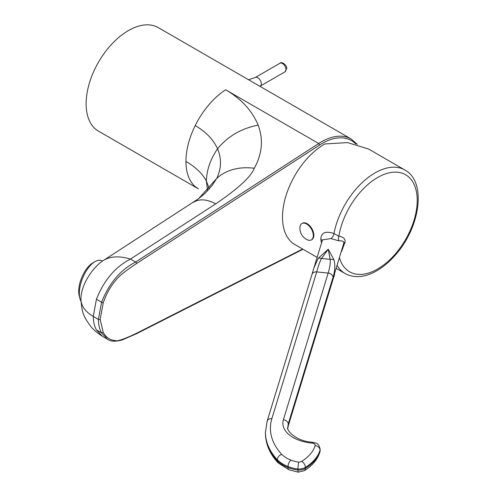 <?xml version="1.0" encoding="UTF-8"?>
<svg xmlns="http://www.w3.org/2000/svg" width="497" height="497" viewBox="0 0 497 497"><rect width="100%" height="100%" fill="white"/><g stroke="black" fill="none" stroke-linecap="round" stroke-linejoin="round"><path stroke-width="0.75" d="M357.343 144.403L351.13 138.967A59.777 34.51 120 0 0 318.683 143.503L319.646 144.975L136.569 263.509C120.578 274.269 118.385 276.991 113.956 282.482C109.57 288.111 106.004 294.858 103.258 302.716L100.164 319.391L103.258 332.499C106.265 337.556 110.166 340.221 114.969 340.501C116.783 341.706 123.983 339.289 136.569 333.245A1.242 0.764 63.1 0 1 136.253 333.847L303.033 249.252M207.609 190.867L206.392 181.045C202.347 173.546 195.532 167.004 185.946 161.432A59.777 34.51 120 0 0 195.215 186.58A59.777 34.51 120 0 0 198.328 188.798L98.505 131.165A59.777 34.51 120 0 1 86.124 103.798A59.777 34.51 -60 0 1 112.216 43.643A59.777 34.51 -60 0 1 158.282 27.627L351.13 138.967M195.215 186.58L198.328 188.798A59.777 34.51 120 0 0 198.402 188.841M254.309 168.241C251.035 176.727 238.169 188.599 215.71 203.869C206.932 199.123 199.477 198.607 193.352 202.316L198.676 198.614L216.729 178.398C226.297 169.806 238.821 166.42 254.309 168.241C262.23 153.871 263.522 139.508 258.167 125.145C252.159 110.688 241.318 98.903 225.65 89.789A59.777 34.51 120 0 0 195.215 125.573C205.87 131.773 213.319 139.508 217.562 148.783C210.417 159.195 206.696 169.949 206.392 181.045L209.361 188.997M198.514 198.732L103.711 260.279C110.533 256.21 119.46 255.8 130.487 259.049L215.71 203.869M212.045 185.611L216.729 178.398C221.432 168.57 221.712 158.698 217.562 148.783C227.862 136.259 241.399 128.375 258.167 125.145M103.711 260.279C95.393 264.982 80.868 282.725 80.93 299.505L80.936 300.026C82.135 312.358 82.769 315.558 90.777 326.38C93.318 329.666 97.195 332.959 102.407 336.264L96.443 329.927L101.587 332.903L107.545 339.234C110.601 341.588 115.521 341.812 122.305 339.911L136.253 333.847M225.65 89.789L318.683 143.503L135.631 262.018L130.487 259.049C115.316 266.864 103.972 280.258 96.443 299.237L93.262 316.421C85.329 311.712 81.222 306.071 80.93 299.505M102.575 261.055L101.518 260.627A23.415 10.965 112 0 0 94.797 261.751A23.415 10.965 112 0 0 79.315 293.41A23.415 10.965 112 0 0 79.911 298.56A23.415 10.965 112 0 0 80.98 301.257M94.797 261.751L92.535 263.118A20.924 9.797 112 0 0 78.7 291.404A20.924 9.797 112 0 0 79.24 296.013L79.911 298.56M317.123 257.384L294.876 244.543A59.777 34.51 120 0 1 285.713 196.638A59.777 34.51 120 0 1 324.765 143.962L347.577 142.596L368.594 149.05L404.85 169.98A59.777 34.51 120 0 0 374.962 172.944A59.777 34.51 120 0 0 333.965 233.522C325.448 230.714 321.068 232.639 320.82 239.299L321.478 243.132M341.625 251.358L345.048 242.07C345.477 238.914 343.402 236.957 338.83 236.205L333.965 233.522A4.982 2.976 -63.1 0 1 330.84 238.591L322.478 239.858L313.868 268.045L318.161 258.384L328.25 249.208L334.034 259.999C335.326 265.292 335.003 271.027 333.052 277.202L288.266 423.885L288.266 425.767L343.663 243.605C344.204 241.505 342.65 240.591 339.01 240.877L330.84 238.591M339.569 258.08A56.043 32.355 120 0 0 401.39 246.133A56.043 32.355 120 0 0 398.898 172.397A56.043 32.355 120 0 0 338.83 236.205A4.982 3.889 -87.8 0 0 339.01 240.877M315.117 445.598A4.982 4.013 16.3 0 1 320.031 450.145A8.716 5.032 0 0 0 320.155 449.307L320.155 450.325A8.716 5.032 180 0 1 320.031 451.158A58.205 33.603 180 0 1 305.363 468.398A8.965 5.175 180 0 1 297.821 470.032A27.813 16.059 180 0 1 288.043 467.547A36.436 21.036 180 0 1 277.295 460.787L278.096 462.881L289.03 469.808A4.982 2.323 -68.1 0 1 288.043 467.547L288.043 466.528A27.813 16.059 0 0 0 297.821 469.013L298.598 462.098A3.982 2.299 0 0 0 301.704 461.365A53.229 30.727 0 0 0 315.117 445.598A3.734 2.156 0 0 0 312.048 443.113A34.871 20.135 180 0 1 283.42 419.729L328.175 273.07L316.713 271.902C318.322 265.883 319.931 261.403 321.547 258.471L328.25 249.208L330.12 259.341C330.604 262.484 329.958 267.063 328.175 273.07A4.982 4.007 -163 0 1 333.052 277.202M278.016 462.794C269.772 453.823 265.578 444.001 265.435 433.322A101.32 58.497 180 0 0 277.295 460.787L277.295 459.768C277.556 457.215 279.01 455.395 281.65 454.308A31.454 18.159 0 0 0 290.888 460.098A22.837 13.183 0 0 0 298.598 462.098M318.161 258.384A4.982 2.647 29.7 0 1 321.547 258.471L330.12 259.341A4.982 3.019 172.7 0 1 334.034 259.999M301.704 461.365A4.982 2.988 58 0 1 305.363 467.385A8.965 5.175 0 0 1 297.821 469.013L298.157 472.15L304.344 470.671A4.982 2.988 -122 0 0 305.363 468.398L305.363 467.385A58.205 33.603 0 0 0 320.031 450.145L320.031 451.158A4.982 4.013 -163.7 0 1 319.9 452.077C317.564 459.489 312.377 465.689 304.344 470.671M307.152 223.681A9.462 5.467 60 0 1 313.34 232.024A9.462 5.467 60 0 1 311.886 239.61L311.358 239.914A9.462 5.467 60 0 1 307.301 239.796A12.692 12.692 0 0 1 299.964 227.092A9.462 5.467 -120 0 1 301.896 223.52L302.424 223.215A9.462 5.467 -120 0 1 307.152 223.681M301.896 223.52A9.462 5.467 -120 0 1 306.624 223.985A9.462 5.467 60 0 1 312.812 232.329A9.462 5.467 60 0 1 311.358 239.914M319.646 144.975A58.528 33.796 -60 0 1 355.777 144M302.63 249.016L136.569 333.245M136.569 263.509A1.242 0.677 -122.9 0 0 135.631 262.018C120.467 269.834 109.116 283.228 101.587 302.207L98.406 319.391C98.449 324.758 99.512 329.262 101.587 332.903L103.258 332.499M103.258 302.716A1.242 0.323 -160.9 0 1 101.587 302.207L96.443 299.237M100.164 319.391A1.242 0.721 180 0 1 98.406 319.391L93.262 316.421C93.306 321.801 94.368 326.299 96.443 329.927M195.215 125.573A59.777 34.51 120 0 0 185.946 161.432M337.27 265.609A59.777 34.51 120 0 0 345.073 273.518C354.001 278.227 364.096 277.575 375.359 271.561C382.392 267.746 389.002 262.304 395.196 255.247C420.058 227.868 427.053 181.846 404.85 169.98M320.82 239.299A4.982 2.876 180 0 1 322.193 240.797M345.048 242.07A4.982 2.876 -0 0 0 343.663 243.605M288.316 425.339A29.888 17.258 0 0 0 287.875 427.774M312.048 443.113A4.982 0.665 -84.5 0 1 312.52 442.218C294.845 441.305 285.725 429.066 287.862 427.321A29.888 17.258 180 0 1 288.316 424.32M333.052 279.084A4.982 4.007 17 0 1 332.94 279.606L288.142 426.289A4.982 4.007 -163 0 0 288.254 425.767M332.94 279.606L334.593 274.375M265.435 433.322L265.435 432.309A101.32 58.497 0 0 0 277.295 459.768A36.436 21.036 0 0 0 288.043 466.528A4.982 2.323 111.9 0 1 290.888 460.098M271.884 418.58A96.337 55.621 0 0 0 281.65 454.308M267.038 421.723C267.535 419.543 269.157 418.499 271.915 418.586M267.15 421.195L311.948 274.512A4.982 4.007 17 0 1 316.713 271.902L271.896 418.586M288.254 423.885A4.982 4.007 -163 0 0 283.408 419.754M255.303 77.476L279.96 63.243A4.982 2.876 60 0 1 283.799 64.579A4.982 2.876 60 0 1 285.974 69.586A4.982 2.876 60 0 1 284.943 71.872L260.285 86.105A4.982 2.876 -120 0 0 261.316 83.825A4.982 2.876 -120 0 0 259.142 78.812A4.982 2.876 -120 0 0 255.303 77.476L248.587 79.769M107.545 339.234L102.401 336.264M212.132 185.474L205 193.389L198.676 198.614M336.388 268.504L345.073 273.518M287.862 428.333L288.173 426.296M265.435 432.309L267.119 421.195M311.948 274.512L313.868 268.045M320.155 449.307C318.31 441.74 315.757 443.604 312.52 442.218M320.155 450.325L319.9 452.077M298.157 472.15L289.03 469.808M279.96 63.243C281.793 61.019 287.465 65.635 286.701 68.574L284.943 71.872M259.919 86.31L260.285 86.105"/></g></svg>
